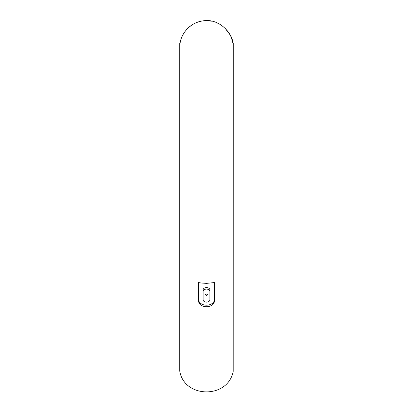 <?xml version="1.0" encoding="UTF-8"?>
<svg xmlns="http://www.w3.org/2000/svg" width="413" height="413" viewBox="0 0 413 413"><rect width="100%" height="100%" fill="white"/><g stroke="black" fill="none" stroke-linecap="round" stroke-linejoin="round"><path stroke-width="0.62" d="M214.352 299.745A7.852 5.441 0 0 1 206.5 305.186A7.852 5.441 0 0 1 198.648 299.745L198.648 301.253A7.852 5.441 0 0 0 206.5 306.699A7.852 5.441 0 0 0 214.352 301.253L214.352 282.575L206.5 283.364L201.136 283.003L198.648 282.575L198.648 282.193M203.098 299.745A3.402 2.359 0 0 0 206.5 302.104A3.402 2.359 0 0 0 209.902 299.745L209.902 289.947A3.402 2.359 0 0 0 206.5 287.587A3.402 2.359 0 0 0 203.098 289.947L203.098 299.745M209.902 291.454A3.402 2.359 0 0 0 206.5 289.095A3.402 2.359 0 0 0 203.098 291.454M198.648 299.745L198.648 282.575M205.452 294.5L206.5 295.223L207.512 294.686M205.452 294.867L207.548 294.882L206.5 295.589L205.452 294.867M232.896 43.339L233.2 43.339L232.896 43.339C232.989 34.744 220.088 17.821 202.86 20.898C187.961 22.942 180.703 36.081 180.104 43.339L179.8 43.339L179.8 371.411C184.497 398.313 227.816 399.087 233.2 371.411L233.252 43.339M180.104 43.339L179.8 43.339L180.104 43.339M232.787 42.678L231.409 37.738M230.96 36.643L230.604 35.859M230.666 35.993L231.306 37.475M232.173 40.004L230.991 36.711M230.144 34.94L224.848 27.945M220.274 24.47L216.603 22.632M212.024 21.223L206.934 20.65M199.014 21.719L196.366 22.643M191.42 25.312L187.992 28.105M233.2 43.339L233.2 371.411M179.748 348.526L179.8 371.411M179.748 43.339L179.748 370.988"/></g></svg>
